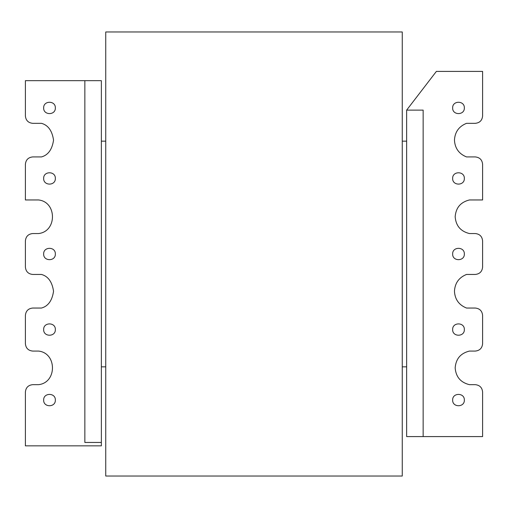 <?xml version="1.0" encoding="UTF-8"?>
<svg xmlns="http://www.w3.org/2000/svg" width="508" height="508" viewBox="0 0 508 508"><rect width="100%" height="100%" fill="white"/><g stroke="black" fill="none" stroke-linecap="round" stroke-linejoin="round"><path stroke-width="0.76" d="M464.344 107.931C464.661 100.394 452.336 100.394 452.653 107.931C452.336 115.462 464.661 115.462 464.344 107.931M464.344 254C464.661 246.463 452.336 246.463 452.653 254C452.336 261.537 464.661 261.537 464.344 254M464.344 400.069C464.661 392.538 452.336 392.538 452.653 400.069C452.336 407.606 464.661 407.606 464.344 400.069M464.344 329.559C464.661 322.028 452.336 322.028 452.653 329.559C452.336 337.096 464.661 337.096 464.344 329.559M55.347 329.559C55.664 322.028 43.339 322.028 43.656 329.559C43.339 337.096 55.664 337.096 55.347 329.559M464.344 178.441C464.661 170.904 452.336 170.904 452.653 178.441C452.336 185.972 464.661 185.972 464.344 178.441M55.347 400.069C55.664 392.538 43.339 392.538 43.656 400.069C43.339 407.606 55.664 407.606 55.347 400.069M55.347 254C55.664 246.463 43.339 246.463 43.656 254C43.339 261.537 55.664 261.537 55.347 254M55.347 107.931C55.664 100.394 43.339 100.394 43.656 107.931C43.339 115.462 55.664 115.462 55.347 107.931M55.347 178.441C55.664 170.904 43.339 170.904 43.656 178.441C43.339 185.972 55.664 185.972 55.347 178.441M475.298 274.447C479.698 273.983 482.136 271.551 482.6 267.144C482.136 271.551 479.698 273.983 475.298 274.447L466.522 274.447C458.946 277.501 454.927 283.096 454.457 291.249C454.927 299.396 458.946 304.997 466.522 308.045L475.298 308.045C479.698 308.508 482.136 310.947 482.6 315.347L482.6 343.77C482.136 348.177 479.698 350.609 475.298 351.072C479.698 350.609 482.136 348.177 482.6 343.77M475.298 351.072L469.443 351.072C460.642 353.238 455.886 358.839 455.168 367.875C455.886 376.904 460.642 382.505 469.443 384.67L475.298 384.67C479.698 385.134 482.136 387.566 482.6 391.973L482.6 436.588L423.151 436.588L423.151 110.122L406.641 110.122L436.372 71.412L482.6 71.412L482.6 116.027C482.136 120.434 479.698 122.866 475.298 123.33C479.698 122.866 482.136 120.434 482.6 116.027M475.298 123.33L466.522 123.33C458.946 126.378 454.927 131.978 454.457 140.125C454.927 148.279 458.946 153.88 466.522 156.928L475.298 156.928C479.698 157.391 482.136 159.823 482.6 164.23L482.6 199.955L469.443 199.955C460.642 202.121 455.886 207.721 455.168 216.751C455.886 225.787 460.642 231.381 469.443 233.553L475.298 233.553C479.698 234.017 482.136 236.449 482.6 240.856L482.6 267.144M406.641 141.161L402.26 141.161M402.26 366.84L406.641 366.84M101.359 366.84L105.74 366.84M105.74 141.161L101.359 141.161M25.4 116.027C25.864 120.434 28.302 122.866 32.703 123.33C28.302 122.866 25.864 120.434 25.4 116.027L25.4 80.67L84.849 80.67L84.849 442.455L101.359 442.455L101.359 80.67L84.849 80.67M32.703 123.33L41.478 123.33C48.146 125.165 52.165 130.766 53.543 140.125C52.165 149.492 48.146 155.086 41.478 156.928L32.703 156.928C28.302 157.391 25.864 159.823 25.4 164.23L25.4 199.955L38.557 199.955C57.099 201.962 57.099 231.546 38.557 233.553L32.703 233.553C28.302 234.017 25.864 236.449 25.4 240.856L25.4 267.144C25.864 271.551 28.302 273.983 32.703 274.447C28.302 273.983 25.864 271.551 25.4 267.144M32.703 274.447L41.478 274.447C48.146 276.288 52.165 281.889 53.543 291.249C52.165 300.609 48.146 306.21 41.478 308.045L32.703 308.045C28.302 308.508 25.864 310.947 25.4 315.347L25.4 343.77C25.864 348.177 28.302 350.609 32.703 351.072C28.302 350.609 25.864 348.177 25.4 343.77M38.557 351.072C57.099 353.079 57.099 382.664 38.557 384.67C57.099 382.664 57.099 353.079 38.557 351.072L32.703 351.072M38.557 384.67L32.703 384.67C28.302 385.134 25.864 387.566 25.4 391.973L25.4 445.846L101.359 445.846L101.359 442.455M482.6 164.23C482.136 159.823 479.698 157.391 475.298 156.928M406.641 110.122L406.641 436.588L423.151 436.588M482.6 391.973C482.136 387.566 479.698 385.134 475.298 384.67M482.6 315.347C482.136 310.947 479.698 308.508 475.298 308.045M482.6 240.856C482.136 236.449 479.698 234.017 475.298 233.553M32.703 233.553C28.302 234.017 25.864 236.449 25.4 240.856M32.703 308.045C28.302 308.508 25.864 310.947 25.4 315.347M32.703 384.67C28.302 385.134 25.864 387.566 25.4 391.973M32.703 156.928C28.302 157.391 25.864 159.823 25.4 164.23M38.557 233.553C57.099 231.546 57.099 201.962 38.557 199.955M402.26 31.972L402.26 476.028L105.74 476.028L105.74 31.972L402.26 31.972"/></g></svg>
